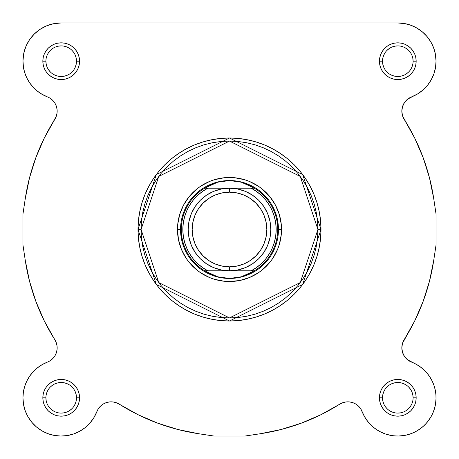 <?xml version="1.0" encoding="UTF-8"?>
<svg xmlns="http://www.w3.org/2000/svg" width="459" height="459" viewBox="0 0 459 459"><rect width="100%" height="100%" fill="white"/><g stroke="black" fill="none" stroke-linecap="round" stroke-linejoin="round"><path stroke-width="0.69" d="M116.27 402.727L119.3 404.195L116.27 402.727L112.994 401.952L116.27 402.727L112.994 401.952L116.27 402.727L119.3 404.195L137.918 414.638L157.512 423.1L177.88 429.498L157.512 423.1L137.918 414.638L157.512 423.1L177.88 429.498L157.512 423.1L137.918 414.638L119.3 404.195L137.918 414.638M362.162 411.689L364.687 416.944L360.579 408.625L358.404 406.049L355.725 404.012L352.667 402.612L349.374 401.912L352.667 402.612L349.374 401.912L352.667 402.612L355.725 404.012L358.404 406.049L360.579 408.625L362.128 411.614A15.302 15.302 0 0 0 339.7 404.195L321.082 414.638L339.7 404.195L342.73 402.727L346.006 401.952L342.73 402.727L346.006 401.952L342.73 402.727L339.7 404.195A206.55 206.55 0 0 1 260.207 433.755L281.12 429.498L301.488 423.1L321.082 414.638L301.488 423.1L281.12 429.498L301.488 423.1L321.082 414.638L301.488 423.1L281.12 429.498L260.207 433.755L281.12 429.498M398.24 436.05L404.827 435.402L398.24 436.05M411.924 433.348L416.806 430.995L411.924 433.348M417.254 430.731L422.085 427.352L417.254 430.731M436.033 396.587L435.763 393.105L436.033 396.587M407.638 359.856L404.517 356.511L407.638 359.856L415.923 364.119L419.956 366.621L423.646 369.604L426.939 373.024L429.785 376.822L432.137 380.947L433.962 385.331L432.137 380.947L429.785 376.822L426.939 373.024L423.646 369.604L419.956 366.621L415.923 364.119L408.017 360.149L416.795 364.601M407.087 359.397L404.947 357.113L407.087 359.397M404.31 356.201L404.012 355.725L404.31 356.201M402.612 352.667L404.012 355.725M402.382 351.91L401.912 349.374L402.382 351.91M401.952 346.006L401.854 347.153M402.554 343.24L414.638 321.082L423.1 301.488L429.498 281.12L433.755 260.207L429.498 281.12L423.1 301.488L429.498 281.12L433.755 260.207L429.498 281.12L423.1 301.488L414.638 321.082L402.554 343.24M402.727 116.27L414.638 137.918L423.1 157.512L429.498 177.88L433.755 198.793L429.498 177.88L423.1 157.512L414.638 137.918L404.195 119.3L414.638 137.918L423.1 157.512L429.498 177.88L433.755 198.793L429.498 177.88L423.1 157.512L414.638 137.918L404.195 119.3A15.302 15.302 0 0 1 401.837 111.135L402.52 106.608L401.837 111.135L402.44 115.387L401.837 111.135A15.302 15.302 0 0 1 411.614 96.872L417.552 93.952L407.638 99.144L404.517 102.489L402.52 106.608M402.233 114.595L401.952 112.994L402.233 114.595M401.912 109.626L402.382 107.09L401.849 110.567M402.56 106.494L404.31 102.799L402.56 106.494M404.947 101.887L407.087 99.603L404.947 101.887M408.017 98.851L408.625 98.421L408.017 98.851M433.342 75.333L434.116 73.205L433.342 75.333M435.316 68.672L435.585 67.157L435.316 68.672M436.05 61.202L435.316 53.737L436.05 61.202M54.139 23.604L51.867 24.103L54.139 23.604M40.949 28.751L38.55 30.374L40.949 28.751M35.268 33.082L33.197 35.142L35.268 33.082M26.668 44.747L25.629 47.128L26.668 44.747M41.448 93.952L47.386 96.872L41.448 93.952M51.362 99.144L50.983 98.851M54.053 101.887L54.69 102.799L54.053 101.887M56.44 106.494L56.618 107.09L56.44 106.494M57.151 110.567L57.145 111.847L57.151 110.567M56.767 114.595L56.446 115.76L56.767 114.595M56.273 342.73L57.048 346.006L56.273 342.73L54.805 339.7L44.362 321.082L54.805 339.7A206.55 206.55 0 0 1 25.245 260.207L29.502 281.12L35.9 301.488L29.502 281.12L25.245 260.207L29.502 281.12L25.245 260.207L22.95 244.94L22.95 214.06L25.245 198.793L29.502 177.88L35.9 157.512L44.362 137.918L35.9 157.512L29.502 177.88L25.245 198.793A206.55 206.55 0 0 1 54.805 119.3L44.362 137.918L56.273 116.27L57.048 112.994L56.273 116.27L54.805 119.3L44.362 137.918L35.9 157.512L29.502 177.88L25.245 198.793L29.502 177.88L35.9 157.512L44.362 137.918L54.81 119.294M57.163 347.865L57.145 347.153M56.618 351.91L56.48 352.392L56.618 351.91M30.346 375.192L29.451 376.466L30.346 375.192M23.529 391.166L23.237 393.105L23.529 391.166M22.967 396.587L22.956 398.401L22.967 396.587M23.501 404.264L23.627 404.958L23.501 404.264M27.592 416.061L28.137 417.03L27.592 416.061M41.746 430.731L42.194 430.995L41.746 430.731M47.076 433.348L48.66 433.939L47.076 433.348M53.296 435.224L54.478 435.453L53.296 435.224M60.324 436.039L61.747 436.044L60.324 436.039M66.394 435.694L68.024 435.436L66.394 435.694M79.166 431.569L80.629 430.749L79.166 431.569M84.559 428.086L85.575 427.277L84.559 428.086M89.798 423.204L90.681 422.165L89.798 423.204M93.447 418.373L94.313 416.944L93.447 418.373M23.524 404.396L25.222 410.794L23.524 404.396L22.95 397.798L23.38 392.078L24.66 386.484L26.765 381.148L24.66 386.484L23.38 392.078L22.95 397.798A38.252 38.252 0 0 0 96.872 411.614L98.421 408.625L100.596 406.049L103.275 404.012L100.596 406.049L98.421 408.625L96.872 411.614L98.421 408.625L100.596 406.049L103.275 404.012L100.596 406.049L98.421 408.625L93.952 417.552L96.872 411.614A15.302 15.302 0 0 1 119.3 404.195A206.55 206.55 0 0 0 198.793 433.755L177.88 429.498L198.793 433.755L214.06 436.05L198.793 433.755M106.333 402.612L109.626 401.912L106.333 402.612L103.275 404.012L106.333 402.612L109.626 401.912L106.333 402.612M50.983 360.149L51.913 359.397M54.053 357.113L54.69 356.201M56.767 344.405L56.446 343.24M44.362 321.082L35.9 301.488L29.502 281.12L35.9 301.488L44.362 321.082M40.071 93.085L36.703 90.572M34.918 88.989L32.239 86.189M30.678 84.255L28.527 81.088M27.316 78.954L25.658 75.333M24.884 73.205L23.684 68.672M23.449 67.364L22.956 60.462M23.644 53.944L24.017 52.217M28.848 40.794L30.455 38.441M44.787 26.651L47.311 25.561M23.38 66.922L24.66 72.516L26.765 77.852L29.646 82.821L33.237 87.296L37.454 91.186L42.205 94.399L47.386 96.872A38.252 38.252 0 0 1 22.95 61.202L23.38 66.922L22.95 61.202A38.252 38.252 0 0 1 61.202 22.95L397.798 22.95L405.263 23.684M407.133 24.103L411.689 25.561M414.213 26.651L418.051 28.751M420.45 30.374L423.732 33.082M425.803 35.142L428.545 38.441M430.152 40.794L432.332 44.747M433.371 47.128L434.983 52.217M431.678 78.954L430.473 81.088M428.322 84.255L426.761 86.189M424.082 88.989L422.297 90.572M418.929 93.085L417.202 94.164M401.854 111.847L401.952 112.994M401.849 348.433L401.912 349.374M417.868 365.238L420.88 367.298M422.4 368.514L424.959 370.866M425.763 371.704L428.654 375.192M429.354 376.179L432.235 381.148M432.533 381.779L434.174 385.973M434.69 387.689L435.471 391.166M436.044 398.401L435.499 404.264M435.373 404.958L434.042 410.025M433.462 411.625L431.408 416.061M431.001 416.801L427.226 422.24M426.577 422.997L423.318 426.296M410.34 433.939L405.704 435.224M397.253 436.044L392.606 435.694M390.976 435.436L385.279 433.944M384.981 433.835L379.834 431.569M378.371 430.749L374.441 428.086M373.701 427.507L368.944 422.905M368.319 422.165L365.553 418.373M36.915 427.352L35.682 426.296M32.417 422.991L31.47 421.867M25.538 411.625L24.958 410.025M24.31 387.689L24.826 385.973M26.467 381.779L26.811 381.056M32.721 372.26L34.041 370.866M36.6 368.514L38.12 367.298M41.132 365.238L42.589 364.383M317.932 229.5L300.249 282.56L229.5 317.932L158.751 282.56L141.068 229.5L138.004 229.5L156.307 284.396L229.5 320.996L302.693 284.396L320.996 229.5L317.932 229.5L317.508 238.169L316.234 246.753L314.128 255.17L311.202 263.34L307.49 271.189L303.032 278.63L297.862 285.601L292.033 292.033L285.601 297.862L278.63 303.032L271.189 307.49L263.34 311.202L255.17 314.128L246.753 316.234L238.169 317.508L229.5 317.932L220.831 317.508L212.247 316.234L203.83 314.128L195.66 311.202L187.811 307.49L180.37 303.032L173.399 297.862L166.967 292.033L161.138 285.601L155.968 278.63L151.51 271.189L147.798 263.34L144.872 255.17L142.766 246.753L141.492 238.169L141.068 229.5L141.492 220.831L142.766 212.247L144.872 203.83L147.798 195.66L151.51 187.811L155.968 180.37L161.138 173.399L166.967 166.967L173.399 161.138L180.37 155.968L187.811 151.51L195.66 147.798L203.83 144.872L212.247 142.766L220.831 141.492L229.5 141.068L238.169 141.492L246.753 142.766L255.17 144.872L263.34 147.798L271.189 151.51L278.63 155.968L285.601 161.138L292.033 166.967L297.862 173.399L303.032 180.37L307.49 187.811L311.202 195.66L314.128 203.83L316.234 212.247L317.508 220.831L317.932 229.5L320.996 229.5A91.496 91.496 0 0 1 229.5 320.996A91.496 91.496 0 0 1 138.004 229.5L138.446 238.468L139.766 247.349L141.946 256.059L144.969 264.516L148.808 272.629L153.426 280.329L158.774 287.541L164.804 294.196L171.459 300.226L178.671 305.574L186.371 310.192L194.484 314.031L202.941 317.054L211.651 319.234L220.532 320.554L229.5 320.996L238.468 320.554L247.349 319.234L256.059 317.054L264.516 314.031L272.629 310.192L280.329 305.574L287.541 300.226L294.196 294.196L300.226 287.541L305.574 280.329L310.192 272.629L314.031 264.516L317.054 256.059L319.234 247.349L320.554 238.468L320.996 229.5L320.554 220.532L319.234 211.651L317.054 202.941L314.031 194.484L310.192 186.371L305.574 178.671L300.226 171.459L294.196 164.804L287.541 158.774L280.329 153.426L272.629 148.808L264.516 144.969L256.059 141.946L247.349 139.766L238.468 138.446L229.5 138.004L220.532 138.446L211.651 139.766L202.941 141.946L194.484 144.969L186.371 148.808L178.671 153.426L171.459 158.774L164.804 164.804L158.774 171.459L153.426 178.671L148.808 186.371L144.969 194.484L141.946 202.941L139.766 211.651L138.446 220.532L138.004 229.5A91.496 91.496 0 0 1 229.5 138.004A91.496 91.496 0 0 1 320.996 229.5L302.693 174.604L229.5 138.004L156.307 174.604L138.004 229.5L141.068 229.5L158.751 176.44L229.5 141.068L300.249 176.44L317.932 229.5M76.498 61.208L76.498 61.202A15.302 15.302 0 0 0 61.202 45.9A15.302 15.302 0 0 0 45.9 61.202L42.842 61.202A18.36 18.36 0 0 1 61.202 42.842A18.36 18.36 0 0 1 79.562 61.202L76.498 61.202A15.302 15.302 0 0 1 61.202 76.498A15.302 15.302 0 0 1 45.9 61.202A15.302 15.302 0 0 1 61.202 45.9A15.302 15.302 0 0 1 76.498 61.202L76.205 58.213L75.333 55.344M45.9 397.792L45.9 397.798A15.302 15.302 0 0 0 61.202 413.1A15.302 15.302 0 0 0 76.498 397.798A15.302 15.302 0 0 0 61.202 382.502A15.302 15.302 0 0 0 45.9 397.798L42.842 397.798A18.36 18.36 0 0 1 61.202 379.438A18.36 18.36 0 0 1 79.562 397.798L76.498 397.798A15.302 15.302 0 0 1 61.202 413.1A15.302 15.302 0 0 1 45.9 397.798A15.302 15.302 0 0 1 61.202 382.502A15.302 15.302 0 0 1 76.498 397.798L76.205 394.815L75.333 391.946M382.502 397.792L382.502 397.798A15.302 15.302 0 0 0 397.798 413.1A15.302 15.302 0 0 0 413.1 397.798A15.302 15.302 0 0 0 397.798 382.502A15.302 15.302 0 0 0 382.502 397.798L379.438 397.798A18.36 18.36 0 0 1 397.798 379.438A18.36 18.36 0 0 1 416.158 397.798L413.1 397.798A15.302 15.302 0 0 1 397.798 413.1A15.302 15.302 0 0 1 382.502 397.798A15.302 15.302 0 0 1 397.798 382.502A15.302 15.302 0 0 1 413.1 397.798L412.807 394.815L411.935 391.946M413.1 61.208L413.1 61.202A15.302 15.302 0 0 0 397.798 45.9A15.302 15.302 0 0 0 382.502 61.202L379.438 61.202A18.36 18.36 0 0 1 397.798 42.842A18.36 18.36 0 0 1 416.158 61.202L413.1 61.202A15.302 15.302 0 0 1 397.798 76.498A15.302 15.302 0 0 1 382.502 61.202A15.302 15.302 0 0 1 397.798 45.9A15.302 15.302 0 0 1 413.1 61.202L412.807 58.213L411.935 55.344M181.483 239.053L180.542 229.5L177.478 229.5A52.022 52.022 0 0 1 229.5 177.478A52.022 52.022 0 0 1 281.522 229.5L278.458 229.5L278.223 234.297M53.737 23.684L46.56 25.859L39.95 29.399L34.155 34.155L29.399 39.95L25.859 46.56L23.684 53.737L22.95 61.202A38.252 38.252 0 0 1 61.202 22.95L53.737 23.684L61.202 22.95L397.798 22.95L404.396 23.524L410.794 25.222L416.801 27.999L422.24 31.774L426.945 36.427L430.777 41.821L426.945 36.427M22.95 397.798A38.252 38.252 0 0 1 47.386 362.128L42.205 364.601L37.454 367.814L33.237 371.704L29.646 376.179L26.765 381.148M352.667 402.612L355.725 404.012L358.404 406.049L360.579 408.625L362.128 411.614A38.252 38.252 0 0 0 424.845 424.845A38.252 38.252 0 0 0 411.614 362.128A15.302 15.302 0 0 1 401.837 347.865L402.44 343.613L404.195 339.7L414.638 321.082L423.1 301.488M404.517 356.511L402.52 352.392L401.837 347.865L402.52 352.392L404.517 356.511M436.05 60.76L435.402 54.173L436.05 60.76L435.551 67.364L433.921 73.779L431.213 79.814L427.507 85.299L422.905 90.056L417.552 93.952M433.623 47.799L430.777 41.821L433.623 47.799L435.402 54.173M50.375 98.421L52.951 100.596L54.988 103.275L52.951 100.596L50.375 98.421M56.388 106.333L57.088 109.626L56.388 106.333L54.988 103.275M57.088 349.374L56.388 352.667L54.988 355.725L52.951 358.404L50.375 360.579L52.951 358.404L54.988 355.725L56.388 352.667L57.088 349.374L57.048 346.006M27.999 416.801L31.774 422.24L36.427 426.945L31.774 422.24L27.999 416.801L25.222 410.794M41.821 430.777L47.799 433.623L41.821 430.777L36.427 426.945M362.128 411.614L364.119 415.923L366.621 419.956L369.604 423.646L366.621 419.956L364.119 415.923L360.579 408.625L358.404 406.049L355.725 404.012M373.024 426.939L376.822 429.785L373.024 426.939L369.604 423.646M389.903 435.224L394.597 435.918L399.341 436.021L404.063 435.534L408.688 434.466L404.063 435.534L399.341 436.021L394.597 435.918L389.903 435.224L385.331 433.962L380.947 432.137L376.822 429.785M413.146 432.837L417.369 430.662L421.287 427.989L417.369 430.662L413.146 432.837L408.688 434.466M427.989 421.287L430.662 417.369L432.837 413.146L434.466 408.688L435.534 404.063L434.466 408.688L432.837 413.146L430.662 417.369L427.989 421.287L424.845 424.845L421.287 427.989M436.021 399.341L435.918 394.597L435.224 389.903L435.918 394.597L436.021 399.341L435.534 404.063M260.207 433.755L244.94 436.05L214.06 436.05L244.94 436.05L260.207 433.755M112.994 401.952L109.626 401.912M93.952 417.552L90.056 422.905L85.299 427.507L79.814 431.213L73.779 433.921L67.364 435.551L60.76 436.05L54.173 435.402L47.799 433.623M57.048 112.994L57.088 109.626M402.44 115.387L404.195 119.3A206.55 206.55 0 0 1 433.755 198.793L436.05 214.06L436.05 244.94L433.755 260.207A206.55 206.55 0 0 1 404.195 339.7L402.44 343.613L401.837 347.865A15.302 15.302 0 0 1 404.195 339.7L414.638 321.082M433.962 385.331L435.224 389.903M349.374 401.912L346.006 401.952M382.502 61.196L382.502 61.202A15.302 15.302 0 0 0 397.798 76.498A15.302 15.302 0 0 0 413.1 61.202L416.158 61.202A18.36 18.36 0 0 1 397.798 79.562A18.36 18.36 0 0 1 379.438 61.202L379.794 64.782L380.838 68.225L382.536 71.397L384.82 74.18L387.603 76.464L390.775 78.162L394.218 79.206L397.798 79.562L401.384 79.206L404.827 78.162L407.999 76.464L410.782 74.18L413.066 71.397L414.764 68.225L415.808 64.782L416.158 61.202L415.808 57.616L414.764 54.173L413.066 51.001L410.782 48.218L407.999 45.934L404.827 44.236L401.384 43.192L397.798 42.842L394.218 43.192L390.775 44.236L387.603 45.934L384.82 48.218L382.536 51.001L380.838 54.173L379.794 57.616L379.438 61.202L382.502 61.202L382.795 64.185L383.667 67.054M413.1 397.798L416.158 397.798A18.36 18.36 0 0 1 397.798 416.158A18.36 18.36 0 0 1 379.438 397.798L379.794 401.384L380.838 404.827L382.536 407.999L384.82 410.782L387.603 413.066L390.775 414.764L394.218 415.808L397.798 416.158L401.384 415.808L404.827 414.764L407.999 413.066L410.782 410.782L413.066 407.999L414.764 404.827L415.808 401.384L416.158 397.798L415.808 394.218L414.764 390.775L413.066 387.603L410.782 384.82L407.999 382.536L404.827 380.838L401.384 379.794L397.798 379.438L394.218 379.794L390.775 380.838L387.603 382.536L384.82 384.82L382.536 387.603L380.838 390.775L379.794 394.218L379.438 397.798L382.502 397.798L382.795 400.787L383.667 403.656M76.498 397.798L79.562 397.798A18.36 18.36 0 0 1 61.202 416.158A18.36 18.36 0 0 1 42.842 397.798L43.192 401.384L44.236 404.827L45.934 407.999L48.218 410.782L51.001 413.066L54.173 414.764L57.616 415.808L61.202 416.158L64.782 415.808L68.225 414.764L71.397 413.066L74.18 410.782L76.464 407.999L78.162 404.827L79.206 401.384L79.562 397.798L79.206 394.218L78.162 390.775L76.464 387.603L74.18 384.82L71.397 382.536L68.225 380.838L64.782 379.794L61.202 379.438L57.616 379.794L54.173 380.838L51.001 382.536L48.218 384.82L45.934 387.603L44.236 390.775L43.192 394.218L42.842 397.798L45.9 397.798L46.193 400.787L47.065 403.656M45.9 61.196L45.9 61.202A15.302 15.302 0 0 0 61.202 76.498A15.302 15.302 0 0 0 76.498 61.202L79.562 61.202A18.36 18.36 0 0 1 61.202 79.562A18.36 18.36 0 0 1 42.842 61.202L43.192 64.782L44.236 68.225L45.934 71.397L48.218 74.18L51.001 76.464L54.173 78.162L57.616 79.206L61.202 79.562L64.782 79.206L68.225 78.162L71.397 76.464L74.18 74.18L76.464 71.397L78.162 68.225L79.206 64.782L79.562 61.202L79.206 57.616L78.162 54.173L76.464 51.001L74.18 48.218L71.397 45.934L68.225 44.236L64.782 43.192L61.202 42.842L57.616 43.192L54.173 44.236L51.001 45.934L48.218 48.218L45.934 51.001L44.236 54.173L43.192 57.616L42.842 61.202L45.9 61.202L46.193 64.185L47.065 67.054M433.755 198.793L436.05 214.06L436.05 244.94L433.755 260.207M25.245 198.793L22.95 214.06L22.95 244.94L25.245 260.207M277.517 219.947L278.458 229.5L281.522 229.5A52.022 52.022 0 0 1 229.5 281.522A52.022 52.022 0 0 1 177.478 229.5L178.482 239.65L181.437 249.409L186.245 258.4L189.286 262.502L196.498 269.714L200.6 272.755L209.591 277.563L214.399 279.279L224.399 281.269L229.5 281.522L239.65 280.518L249.409 277.563L258.4 272.755L262.502 269.714L269.714 262.502L272.755 258.4L277.563 249.409L279.279 244.601L281.269 234.601L281.269 224.399L279.279 214.399L275.377 204.978L269.714 196.498L262.502 189.286L258.4 186.245L249.409 181.437L244.601 179.721L234.601 177.731L224.399 177.731L214.399 179.721L209.591 181.437L200.6 186.245L196.498 189.286L189.286 196.498L183.623 204.978L179.721 214.399L177.731 224.399L177.478 229.5L180.542 229.5L180.777 224.703M184.266 210.761L186.32 206.418M191.655 198.443L198.443 191.655M206.418 186.32L210.761 184.266M219.947 181.483L224.703 180.777L234.297 180.777M248.239 184.266L252.582 186.32M260.557 191.655L267.345 198.443M272.68 206.418L274.734 210.761M274.734 248.239L272.68 252.582M267.345 260.557L260.557 267.345M252.582 272.68L248.239 274.734M239.053 277.517L234.297 278.223L224.703 278.223M210.761 274.734L206.418 272.68M198.443 267.345L191.655 260.557M186.32 252.582L184.266 248.239M48.476 406.295L50.381 408.619M52.693 410.518L55.344 411.935L58.213 412.807M61.196 413.1L64.185 412.807L67.054 411.935M69.693 410.524L72.017 408.619M73.916 406.307L75.333 403.656L76.205 400.787M73.922 389.307L72.017 386.983M69.705 385.084L67.054 383.667L64.185 382.795M61.208 382.502L58.213 382.795L55.344 383.667M52.705 385.078L50.381 386.983M48.482 389.295L47.065 391.946L46.193 394.815M48.476 69.693L50.381 72.017M52.693 73.916L55.344 75.333L58.213 76.205M61.196 76.498L64.185 76.205L67.054 75.333M69.693 73.922L72.017 72.017M73.916 69.705L75.333 67.054L76.205 64.185M73.922 52.705L72.017 50.381M69.705 48.482L67.054 47.065L64.185 46.193M61.208 45.9L58.213 46.193L55.344 47.065M52.705 48.476L50.381 50.381M48.482 52.693L47.065 55.344L46.193 58.213M385.078 69.693L386.983 72.017M389.295 73.916L391.946 75.333L394.815 76.205M397.792 76.498L400.787 76.205L403.656 75.333M406.295 73.922L408.619 72.017M410.518 69.705L411.935 67.054L412.807 64.185M410.524 52.705L408.619 50.381M406.307 48.482L403.656 47.065L400.787 46.193M397.804 45.9L394.815 46.193L391.946 47.065M389.307 48.476L386.983 50.381M385.084 52.693L383.667 55.344L382.795 58.213M385.078 406.295L386.983 408.619M389.295 410.518L391.946 411.935L394.815 412.807M397.792 413.1L400.787 412.807L403.656 411.935M406.295 410.524L408.619 408.619M410.518 406.307L411.935 403.656L412.807 400.787M410.524 389.307L408.619 386.983M406.307 385.084L403.656 383.667L400.787 382.795M397.804 382.502L394.815 382.795L391.946 383.667M389.307 385.078L386.983 386.983M385.084 389.295L383.667 391.946L382.795 394.815M54.805 339.7A15.302 15.302 0 0 1 47.386 362.128M47.386 96.872A15.302 15.302 0 0 1 54.805 119.3M397.798 22.95A38.252 38.252 0 0 1 411.614 96.872M253.718 270.81L229.5 270.81A41.31 41.31 0 0 1 188.19 229.5A41.31 41.31 0 0 1 229.5 188.19A41.31 41.31 0 0 0 188.19 229.5A41.31 41.31 0 0 0 229.5 270.81L229.5 266.834A37.334 37.334 0 0 1 192.166 229.5A37.334 37.334 0 0 1 229.5 192.166L229.5 188.19L205.282 188.19M204.674 188.19A48.195 48.195 0 0 0 204.674 270.81L207.795 270.81A46.663 46.663 0 0 1 207.795 188.19L251.205 188.19L256.598 191.512L261.498 195.534L265.801 200.181L269.439 205.368L272.342 211.002L274.453 216.975L275.733 223.177L276.163 229.5L275.733 235.823L274.453 242.025L272.342 247.998L269.439 253.632L265.801 258.819L261.498 263.466L256.598 267.488L251.205 270.81L207.795 270.81L202.402 267.488L197.502 263.466L193.199 258.819L189.561 253.632L186.658 247.998L184.547 242.025L183.267 235.823L182.837 229.5L183.267 223.177L184.547 216.975L186.658 211.002L189.561 205.368L193.199 200.181L197.502 195.534L202.402 191.512L207.795 188.19L204.932 188.035L254.068 188.035L204.932 188.035L211.955 184.26L217.612 182.206L223.499 180.961L229.5 180.542L235.501 180.961L241.388 182.206L247.045 184.26L254.326 188.19A48.195 48.195 0 0 0 254.068 188.035L229.5 188.19L221.439 188.982L213.693 191.334L206.55 195.15L200.29 200.29L195.15 206.55L191.334 213.693L188.982 221.439L188.19 229.5L188.982 237.561L191.334 245.307L195.15 252.45L200.29 258.71L206.55 263.85L213.693 267.666L221.439 270.018L229.5 270.81L204.932 270.965A48.195 48.195 0 0 1 204.674 270.81A48.195 48.195 0 0 0 204.932 270.965L211.955 274.74L217.612 276.794L223.499 278.039L229.5 278.458A48.958 48.958 0 0 0 278.458 229.5A48.958 48.958 0 0 0 229.5 180.542L241.388 182.206L254.068 188.035A48.195 48.195 0 0 1 254.326 270.81L254.068 270.965A48.195 48.195 0 0 0 254.326 270.81A48.195 48.195 0 0 1 254.068 270.965L241.388 276.794L229.5 278.458L217.612 276.794L204.674 270.81A48.195 48.195 0 0 1 204.932 188.035A48.195 48.195 0 0 0 204.674 188.19L217.612 182.206L229.5 180.542A48.958 48.958 0 0 0 180.542 229.5A48.958 48.958 0 0 0 229.5 278.458A48.958 48.958 0 0 1 180.542 229.5A48.958 48.958 0 0 1 229.5 180.542A48.958 48.958 0 0 1 278.458 229.5A48.958 48.958 0 0 1 229.5 278.458L229.523 278.458M229.5 278.458L235.501 278.039L241.388 276.794L247.045 274.74L254.068 270.965L204.932 270.965L254.326 270.81A48.195 48.195 0 0 0 254.326 188.19L251.205 188.19A46.663 46.663 0 0 1 251.205 270.81L254.326 270.81M229.5 270.81L237.561 270.018L245.307 267.666L252.45 263.85L258.71 258.71L263.85 252.45L267.666 245.307L270.018 237.561L270.81 229.5L270.018 221.439L267.666 213.693L263.85 206.55L258.71 200.29L252.45 195.15L245.307 191.334L237.561 188.982L229.5 188.19L229.5 192.166L236.781 192.883L243.786 195.006L250.241 198.454L255.898 203.102L260.546 208.759L263.994 215.214L266.117 222.219L266.834 229.5L266.117 236.781L263.994 243.786L260.546 250.241L255.898 255.898L250.241 260.546L243.786 263.994L236.781 266.117L229.5 266.834L222.219 266.117L215.214 263.994L208.759 260.546L203.102 255.898L198.454 250.241L195.006 243.786L192.883 236.781L192.166 229.5L192.883 222.219L195.006 215.214L198.454 208.759L203.102 203.102L208.759 198.454L215.214 195.006L222.219 192.883L229.5 192.166A37.334 37.334 0 0 1 266.834 229.5A37.334 37.334 0 0 1 229.5 266.834L229.5 270.81A41.31 41.31 0 0 0 270.81 229.5A41.31 41.31 0 0 0 229.5 188.19A41.31 41.31 0 0 1 270.81 229.5A41.31 41.31 0 0 1 229.5 270.81"/></g></svg>
